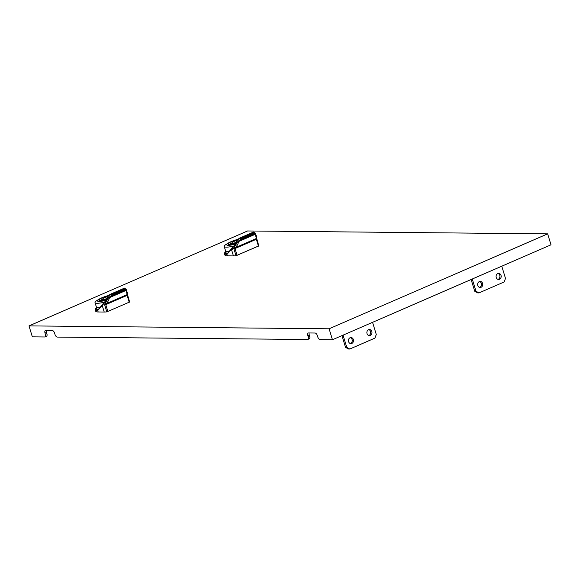 <?xml version="1.0" encoding="UTF-8"?>
<svg xmlns="http://www.w3.org/2000/svg" width="580" height="580" viewBox="0 0 580 580"><rect width="100%" height="100%" fill="white"/><g stroke="black" fill="none" stroke-linecap="round" stroke-linejoin="round"><path stroke-width="0.87" d="M477.775 285.498A3.03 2.552 90.6 0 0 480.146 287.484A3.03 2.552 90.6 0 0 482.575 283.41A3.03 2.552 90.6 0 0 480.204 281.423A3.03 2.552 90.6 0 0 477.775 285.498M479.515 287.383A3.03 2.552 90.6 0 0 481.313 283.395A3.03 2.552 90.6 0 0 479.573 281.51M496.233 277.479A3.03 2.552 90.6 0 0 498.604 279.466A3.03 2.552 90.6 0 0 501.033 275.391A3.03 2.552 90.6 0 0 498.662 273.405A3.03 2.552 90.6 0 0 496.233 277.479M497.974 279.371A3.03 2.552 90.6 0 0 499.772 275.384A3.03 2.552 90.6 0 0 498.032 273.492M501.78 266.198L505.506 278.414L504.092 282.003L478.993 292.907L477.732 292.893L474.715 291.225L471.134 279.509M478.993 292.907L475.977 291.24L474.715 291.225M475.977 291.24L472.25 279.024M348.565 341.62A3.03 2.552 90.6 0 0 350.936 343.606A3.03 2.552 90.6 0 0 353.365 339.532A3.03 2.552 90.6 0 0 350.994 337.546A3.03 2.552 90.6 0 0 348.565 341.62M350.305 343.512A3.03 2.552 90.6 0 0 352.103 339.525A3.03 2.552 90.6 0 0 350.363 337.632M367.024 333.601A3.03 2.552 90.6 0 0 369.395 335.588A3.03 2.552 90.6 0 0 371.824 331.513A3.03 2.552 90.6 0 0 369.453 329.527A3.03 2.552 90.6 0 0 367.024 333.601M368.764 335.494A3.03 2.552 90.6 0 0 370.562 331.506A3.03 2.552 90.6 0 0 368.822 329.614M372.57 322.32L376.297 334.537L374.883 338.125L349.783 349.029L348.522 349.015L345.506 347.355L341.932 335.631M349.783 349.029L346.767 347.362L345.506 347.355M346.767 347.362L343.041 335.146M127.499 295.176L129.623 302.013L106.807 311.866L104.697 304.971L105.074 303.311L108.728 297.511L112.092 294.974A14.935 2.835 -17 0 0 124.664 289.514L126.165 289.942L127.223 292.4L126.208 289.42L124.743 288.688A14.935 2.835 163 0 1 111.2 294.575C108.917 295.321 107.691 296.308 107.517 297.54C106.531 300.505 105.531 302.267 104.501 302.84L97.759 310.488A14.935 2.835 163 0 1 97.715 310.488A14.935 2.835 163 0 1 95.25 309.713L96.461 307.625M256.708 239.054L258.832 245.891L236.009 255.744L233.907 248.849L234.284 247.181L237.938 241.389L241.302 238.851A14.935 2.835 -17 0 0 253.873 233.392L255.374 233.812L256.433 236.277L255.417 233.298L253.953 232.565A14.935 2.835 163 0 1 240.403 238.445C238.126 239.192 236.901 240.185 236.727 241.418C235.741 244.383 234.733 246.145 233.711 246.718L226.969 254.366A14.935 2.835 163 0 1 226.925 254.366A14.935 2.835 163 0 1 224.453 253.59L225.671 251.502M106.807 311.866A14.935 2.835 163 0 1 104.226 312.033L98.172 311.975A14.935 2.835 163 0 1 95.7 311.199L95.25 309.713M106.292 299.889A8.635 1.638 163 0 1 98.999 300.425A8.635 1.638 163 0 1 99.129 299.969M108.112 295.626A10.266 1.95 -17 0 0 101.71 297.852A10.266 1.95 -17 0 0 98.926 299.265A10.266 1.95 -17 0 0 106.089 300.266M236.009 255.744A14.935 2.835 163 0 1 233.436 255.911L227.382 255.852A14.935 2.835 163 0 1 224.91 255.077L224.453 253.59M235.502 243.767A8.635 1.638 163 0 1 228.208 244.303A8.635 1.638 163 0 1 228.339 243.846M237.321 239.504A10.266 1.95 -17 0 0 230.92 241.73A10.266 1.95 -17 0 0 228.136 243.143A10.266 1.95 -17 0 0 235.292 244.144M309.183 332.971A2.798 1.414 -113.5 0 0 309.27 334.935L307.799 335.574L308.197 336.893L309.676 336.248L309.27 334.935M309.676 336.248A2.798 1.414 66.5 0 1 309.278 338.8L307.799 339.445A2.798 1.414 -113.5 0 0 308.197 336.893M46.4 330.433A2.798 1.414 -113.5 0 0 46.487 332.398L45.008 333.043L45.414 334.356L46.886 333.717L46.487 332.398M46.886 333.717A2.798 1.414 66.5 0 1 46.487 336.269L45.015 336.907A2.798 1.414 -113.5 0 0 45.414 334.356M48.111 330.448L46.291 331.245M29 325.895L247.544 230.97L547.658 233.863L329.114 328.787L29 325.895L32.342 336.849L44.696 336.973A2.798 1.414 -113.5 0 0 45.015 336.907M547.658 233.863L551 244.818L332.456 339.742L329.114 328.787M307.799 335.574A2.798 1.414 66.5 0 1 308.197 333.021A2.798 1.414 66.5 0 1 308.509 332.964L315.063 333.021A2.798 1.414 66.5 0 1 317.383 335.668L317.782 336.98A2.798 1.414 -113.5 0 0 320.095 339.626L332.456 339.742M45.008 333.043A2.798 1.414 66.5 0 1 45.407 330.491A2.798 1.414 66.5 0 1 45.718 330.426L52.28 330.491A2.798 1.414 66.5 0 1 54.592 333.137L54.991 334.45A2.798 1.414 -113.5 0 0 57.311 337.096L307.487 339.503A2.798 1.414 -113.5 0 0 307.799 339.445M228.984 251.488A13.064 2.479 163 0 1 225.569 250.85L224.235 246.471A13.064 2.479 -17 0 0 233.878 246.014M228.136 243.143L226.135 244.39A13.064 2.479 -17 0 0 224.235 246.471M236.031 242.542A4.669 0.884 163 0 1 233.624 243.056L230.688 244.702M229.187 244.731L229.078 244.361L232.109 243.042L232.29 243.636M232.109 243.042A4.669 0.884 163 0 1 231.92 242.882A4.669 0.884 163 0 1 236.618 240.526M230.594 244.376A8.403 1.595 -17 0 0 235.69 243.382M237.213 239.62A8.403 1.595 -17 0 0 228.353 243.97A8.403 1.595 -17 0 0 229.078 244.361M256.433 236.277L256.541 238.097M227.505 253.286A13.159 2.501 163 0 1 226.019 252.633L225.482 250.879A13.159 2.501 -17 0 0 228.962 251.51M233.907 248.849L234.987 248.544L235.277 247.66C236.814 246.254 237.96 244.194 238.713 241.498L241.526 239.554A14 2.661 -17 0 0 253.322 234.436L255.055 234.4C255.939 236.321 256.295 237.72 256.121 238.605L256.338 239.272L234.987 248.544L237.097 255.439M233.711 246.718L233.747 246.174L233.711 246.718M240.403 238.445L240.28 237.916L239.112 238.322L236.575 241.113L233.747 246.174M239.112 238.322L236.408 241.2M255.417 233.298L254.685 233.247L255.417 233.298M253.757 231.964L253.402 232.218A14.464 2.748 163 0 1 240.28 237.916L253.402 232.218A0.464 0.42 -130.1 0 1 253.953 232.565M256.512 237.524L256.121 238.605L235.277 247.66L234.284 247.181M255.374 233.812L255.055 234.4L238.713 241.498L237.938 241.389M253.873 233.392L253.322 234.436M241.302 238.851L241.534 239.569C247.065 237.873 251.096 236.111 253.619 234.298L253.699 234.226M240.678 239.881L241.534 239.554M234.682 247.544L231.587 249.864M99.775 307.61A13.064 2.479 163 0 1 96.367 306.98L95.026 302.593A13.064 2.479 -17 0 0 104.675 302.137M98.926 299.265L96.925 300.512A13.064 2.479 -17 0 0 95.026 302.593M106.829 298.664A4.669 0.884 163 0 1 104.415 299.178L101.485 300.824M99.985 300.853L99.869 300.483L102.899 299.164L103.081 299.758M102.899 299.164A4.669 0.884 163 0 1 102.711 299.005A4.669 0.884 163 0 1 107.409 296.648M101.384 300.498A8.403 1.595 -17 0 0 106.481 299.505M108.003 295.742A8.403 1.595 -17 0 0 99.144 300.092A8.403 1.595 -17 0 0 99.869 300.483M127.223 292.4L127.339 294.219M98.303 309.408A13.159 2.501 163 0 1 96.809 308.756L96.273 307.001A13.159 2.501 -17 0 0 99.753 307.639M127.31 293.654L127.129 295.394L105.785 304.667L106.068 303.782C107.612 302.376 108.75 300.317 109.504 297.62L112.317 295.677M104.501 302.84L104.538 302.296L104.501 302.84M111.2 294.575L111.07 294.038L109.91 294.444L107.372 297.236L104.538 302.296M109.91 294.444L107.199 297.322C106.459 298.99 107.807 298.171 104.458 302.339L97.824 309.988M126.208 289.42L125.483 289.369L126.208 289.42M124.548 288.086L124.193 288.34A14.464 2.748 163 0 1 111.07 294.038L124.193 288.34A0.464 0.42 -130.1 0 1 124.743 288.688M126.165 289.942L125.853 290.522C126.73 292.443 127.085 293.842 126.911 294.734L106.068 303.782L105.074 303.311M124.664 289.514L124.113 290.558L125.853 290.522L109.504 297.62L108.728 297.511M112.092 294.974L112.324 295.691C117.856 293.995 121.887 292.24 124.417 290.421L124.497 290.348M111.469 296.003L112.324 295.677A14 2.661 -17 0 0 124.113 290.558M103.117 303.681A18.132 3.922 149.1 0 0 102.269 304.63L102.138 305.181L102.269 304.63M232.319 247.558A18.132 3.922 149.1 0 0 231.478 248.508L231.34 249.059L231.478 248.508M96.476 307.668A14.464 2.748 -17 0 0 97.904 309.887M98.172 311.975L97.737 310.539M225.685 251.546A14.464 2.748 -17 0 0 227.113 253.764M227.382 255.852L226.939 254.417M233.436 255.911L231.34 249.059M258.441 246.167L256.338 239.272L256.679 238.96L256.338 239.272M233.617 246.29A18.132 3.922 149.1 0 0 232.486 247.392M104.226 312.033L102.138 305.181M104.697 304.971L105.785 304.667L107.887 311.562M129.231 302.289L127.129 295.394L127.469 295.082L127.129 295.394M104.407 302.419A18.132 3.922 149.1 0 0 103.276 303.514M236.401 241.2C235.661 242.868 237.01 242.048 233.667 246.217L227.034 253.866M228.542 244.593L228.353 243.97M258.832 245.891L256.556 238.039M256.077 235.118L255.41 233.254L253.728 231.971L239.127 238.315M99.332 300.715L99.144 300.092M129.623 302.013L127.346 294.161M126.875 291.24L126.201 289.376L124.519 288.101L109.924 294.437"/></g></svg>

